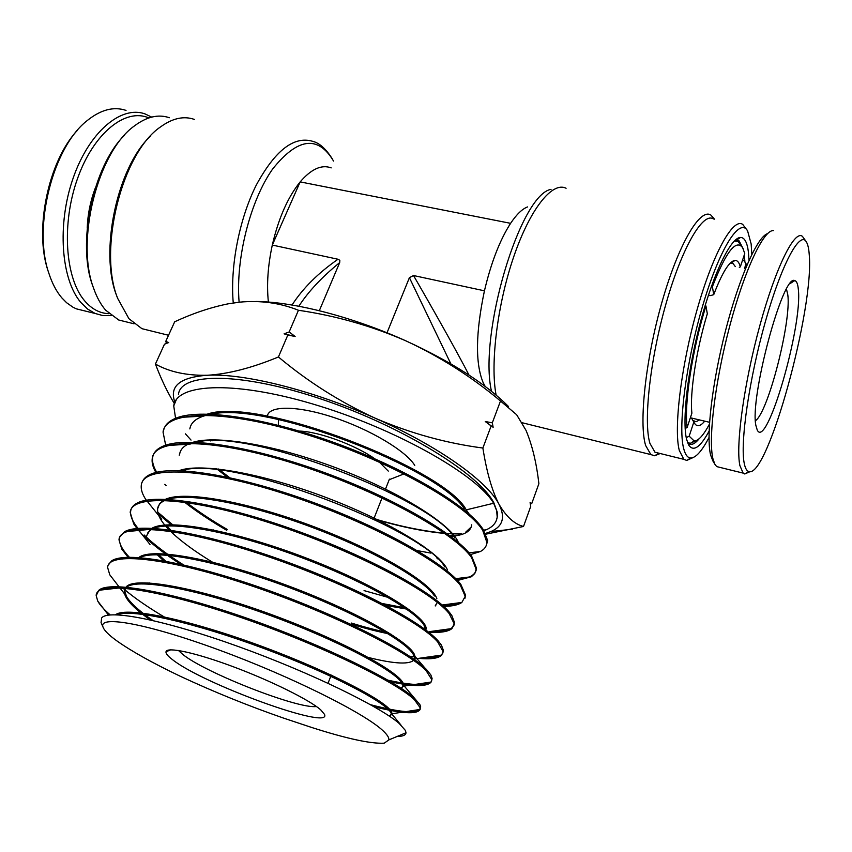 <?xml version="1.0" encoding="UTF-8"?>
<svg xmlns="http://www.w3.org/2000/svg" width="852" height="852" viewBox="0 0 852 852"><rect width="100%" height="100%" fill="white"/><g stroke="black" fill="none" stroke-linecap="round" stroke-linejoin="round"><path stroke-width="1.28" d="M709.098 431.112C700.142 447.588 693.294 452.167 688.576 444.861L686.595 439.291C681.93 420.537 687.777 369.31 700.759 320.991C713.71 272.597 730.984 237.357 740.526 237.452C744.584 237.506 747.204 242.405 748.418 252.149L749.014 260.329M743.423 249.274L739.089 240.86L734.829 240.498M751.815 254.407L751.144 243.885L747.598 230.892C739.813 216.919 719.844 247.9 703.124 304.292C686.339 360.492 677.819 426.309 683.613 448.322C685.189 454.627 687.553 457.854 690.706 458.014C695.818 457.918 701.92 451.081 709.013 437.513M692.804 457.694L686.723 460.431L683.868 459.356L679.321 450.527C673.549 428.929 681.004 366.424 696.989 310.032C712.9 253.513 733.135 217.313 742.72 224.406L747.225 230.328M713.401 218.953C702.964 211.743 681.983 247.506 666.051 303.568C650.044 359.491 643.292 421.676 649.916 443.338L654.975 452.231L659.299 453.307M660.193 453.52L654.655 455.767L650.885 454.595L645.656 445.532C638.734 423.38 645.55 359.512 662.004 302.002C678.394 244.364 700.056 207.664 710.877 215.077L714.466 219.145M484.085 384.39L483.084 382.463C475.214 363.197 475.661 332.642 484.437 290.82L413.508 275.526L409.407 277.677L387.01 332.802M169.378 117.736C158.376 113.955 146.714 116.692 134.382 125.947C97.756 151.709 75.317 241.276 93.688 288.445C96.808 297.337 100.802 304.59 105.659 310.181L118.716 320.011L127.97 322.301M194.341 119.408C183.787 115.723 172.519 118.215 160.559 126.895C122.102 152.646 97.82 249.572 117.629 298.296L128.918 318.691L141.933 328.68L151.262 330.991M319.308 310.703L339.692 262.586C321.832 277.145 308.211 291.703 298.839 306.241M413.508 275.526C431.9 307.21 458.12 353.697 468.973 375.029M450.857 363.857L409.407 277.677M339.692 262.586L339.841 260.392L338.329 259.317L272.299 245.067L300.16 181.902C311.278 168.994 321.609 164.319 331.172 167.887M292.034 305.037C302.833 288.295 318.158 273.034 338.01 259.242M268.391 302.077C266.559 284.664 267.869 265.664 272.299 245.067C278.508 218.314 287.795 197.259 300.16 181.902L510.604 223.33C516.568 214.406 522.223 208.932 527.569 206.919M93.518 287.976L92.772 285.921C76.68 243.874 92.9 166.097 124.52 135.202M117.459 297.859L116.649 295.687C99.237 252.117 116.958 167.652 150.484 136.054M484.437 290.82C491.146 262.533 499.868 240.04 510.604 223.33M687.702 442.944L688.331 443.498C691.26 445.585 694.902 443.967 699.247 438.652M744.914 262.096L744.35 254.705M278.38 418.385L278.38 425.223M299.276 431.091C318.435 431.453 355.146 444.882 374.88 458.834M379.247 462.04L388.278 471.092M172.541 659.682C167.876 656.157 165.693 653.527 166.002 651.78C166.79 646.498 195.566 652.632 233.331 666.765C271.042 680.833 309.489 699.918 320.714 709.833L324.537 714.413C332.099 731.016 203.042 684.06 172.541 659.682M178.462 650.481L182.754 654.4C205.566 673.005 298.53 709.333 316.433 706.51M267.219 417.31L267.315 416.181C268.742 405.382 297.391 405.414 333.76 417.48C370.098 429.44 405.978 450.921 414.764 465.394M116.735 640.789C131.261 651.12 152.465 662.952 180.336 676.286C214.118 692.016 248.507 705.946 283.514 718.087L311.438 727.395C346.455 738.62 370.716 743.881 384.209 743.189L388.842 739.909C389.194 737.8 387.34 734.829 383.293 731.005C365.338 713.539 291.341 676.541 219.39 650.129C147.343 623.579 98.289 614.91 102.975 626.966C104.157 630.405 108.736 635.017 116.735 640.789M101.782 624.239L101.058 622.588L101.665 617.956C108.321 608.743 166.523 620.565 238.89 646.743C311.47 672.931 380.237 706.777 399.205 723.476L405.414 730.462L405.999 732.773C405.765 735.201 402.815 736.437 397.128 736.458M185.427 433.849L191.029 440.079M417.203 550.594L430.803 553.097M470.464 554.609L480.453 551.489C484.468 549.327 486.62 546.334 486.918 542.511L482.711 530.349C466.726 504.533 388.885 460.229 307.721 434.882C226.387 409.29 165.426 409.844 163.051 432.102L165.682 445.191M178.473 394.37C180.762 372.292 241.499 372.09 322.013 399.354C402.474 426.415 479.101 473.818 493.83 502.776L497.227 512.095L497.366 516.6L496.375 520.402M485.107 529.933L483.872 530.391M461.337 533.735L446.501 533.277M444.35 533.107C423.572 531.243 400.089 526.429 373.89 518.676M207.366 414.093C258.497 396.308 445.82 469.431 466.225 509.869L493.638 503.255L496.652 510.614L497.195 517.026C496.45 522.723 492.754 526.994 486.098 529.827L484.042 530.647M460.101 534.066L446.959 533.608M444.819 533.437C423.934 531.595 400.259 526.738 373.804 518.889M420.462 545.514L423.433 546.185M486.62 544.364L487.695 540.573L483.116 529.337L481.156 526.579C464.138 503.702 405.083 468.547 336.955 443.594C268.582 418.513 203.309 408.332 177.578 417.533C169.133 420.515 164.425 425.041 163.446 431.123L163.051 432.102M373.985 706.681C401.782 713.71 417.16 714.626 420.132 709.428L420.228 707.82L414.381 699.684C395.349 681.387 315.304 642.387 234.428 615.261C153.605 588.029 95.541 580.627 96.191 595.665L97.746 601.086C99.961 605.101 104.125 609.712 110.238 614.92M96.191 595.665L98.832 590.276C109.333 580.35 172.264 591.895 248.805 618.882C325.389 645.795 396.755 681.312 414.817 698.597L419.919 704.668L420.664 706.755C420.185 714.008 403.443 713.316 370.439 704.668M167.248 618.744C148.759 607.891 134.169 597.848 123.455 588.615M390.887 681.866C413.912 686.723 427.321 686.787 431.112 682.037L431.676 679.449L426.096 670.63C407.575 650.981 327.722 611.065 246.974 584.28C165.98 557.314 107.565 551.351 107.661 567.602L109.77 574.802L116.106 582.992M108.385 564.951L111.516 560.967C124.775 550.946 188.91 562.224 264.365 588.945C340.023 615.666 409.056 651.226 426.532 669.566L430.835 674.922L432.092 678.405L431.591 680.918M430.516 682.132C424.988 685.903 410.813 685.253 388.011 680.184M143.732 535.951C152.774 544.79 165.075 554.215 180.613 564.216M418.694 658.351C430.899 659.469 438.588 658.372 441.751 655.06L442.976 651.429L437.694 641.907C419.695 621.044 340.385 580.223 259.402 553.704C178.451 527.047 119.386 522.361 119.003 539.87L121.804 549.146L128.045 557.251M119.791 537.037L124.413 531.818C140.559 521.861 205.534 532.905 280.127 559.498C354.443 585.931 421.463 621.715 438.12 640.853L441.442 645.156L443.402 650.385L442.816 653.111M440.803 655.188C437.566 657.265 431.762 658.095 423.391 657.68M414.881 656.935L409.556 656.2M183.489 564.876C166.779 554.269 153.658 544.311 144.126 534.981M158.142 513.756L172.37 525.865M428.588 632.152C440.303 632.94 448.099 631.737 451.975 628.552L454.159 623.717L449.142 613.536C431.644 591.394 352.749 549.721 271.703 523.469C190.688 497.11 131.101 493.723 130.207 512.446L133.732 523.927L136.948 528.464M138.056 528.357C132.646 521.765 130.175 516.131 130.622 511.434C131.016 507.867 133.285 505.034 137.417 502.946C156.076 492.999 222.084 503.905 295.431 530.317C368.778 556.633 433.54 592.481 449.558 612.492L451.816 615.495L454.574 622.695C454.265 629.064 446.618 631.939 431.634 631.332M174.01 525.886L158.589 512.861M164.819 484.309L166.14 485.725M184.511 502.147C196.418 511.456 210.497 520.838 226.749 530.317M364.06 590.596L392.474 598.626M443.679 606.379C452.156 606.304 458.216 604.995 461.848 602.449L465.203 596.336L460.463 585.484C443.477 562.086 364.784 519.475 283.844 493.596C202.595 467.439 142.689 465.48 141.283 485.352C140.814 489.41 142.284 494.064 145.681 499.325L146.278 500.23M142.199 482.2C143.328 478.899 146.129 476.257 150.612 474.255C171.785 464.415 238.635 475.299 310.66 501.508C382.942 527.75 445.394 563.577 460.879 584.451L465.607 595.324L464.873 598.466M460.218 602.652C456.182 604.558 450.314 605.484 442.635 605.421M227.133 529.412C211.573 520.338 198.005 511.338 186.428 502.414M457.503 580.489L471.358 576.751L474.82 573.471L476.119 569.264L471.646 557.762C455.213 533.203 377.106 489.751 295.857 464.063C214.789 438.269 154.095 437.427 152.231 458.568C151.667 462.636 152.881 467.269 155.895 472.487M156.736 472.285C153.403 466.758 152.039 461.859 152.636 457.588C153.392 452.391 157.194 448.461 164.042 445.777C187.823 436.181 254.482 446.885 325.155 472.849C395.605 498.665 456.214 534.417 471.657 556.175L476.524 568.263C475.948 574.951 469.335 578.742 456.693 579.626M129.344 557.219C122.39 549.902 119.078 543.778 119.418 538.847M137.726 529.422L141.187 533.341M166.545 343.388L165.735 341.428L174.681 321.779C192.797 313.366 210.614 307.38 228.134 303.834L239.71 302.14C260.637 300.223 280.212 302.929 298.445 310.266C335.922 315.741 371.823 325.975 406.159 340.981C440.25 356.839 471.688 376.84 500.497 401.004L516.663 414.743L526.014 430.367C532.234 445.213 536.526 462.998 538.879 483.712L531.733 503.585L530.306 503.915M500.497 401.004L492.307 422.848L493.148 427.299L491.146 425.947L482.871 448.035C446.203 443.221 410.313 433.274 375.189 418.204C340.321 402.208 308.062 381.803 278.423 356.977C252.011 367.915 228.315 374.017 207.334 375.263C186.726 375.689 169.42 371.951 155.426 364.06C161.124 379.119 167.439 392.282 174.351 403.56M531.733 503.585L530.082 502.659L530.721 506.397L523.511 526.472C514.416 524.172 506.226 516.738 498.952 504.16C492.062 490.88 486.694 472.178 482.871 448.035M298.445 310.266L289.147 331.96L295.133 336.476L287.827 335.038L278.423 356.977M491.146 425.947L485.257 421.506L492.307 422.848M165.735 341.428L168.707 342.547L164.468 344.208L155.426 364.06M287.827 335.038L284.089 333.835L289.147 331.96M486.077 534.129L523.511 526.472M174.884 402.219C169.079 386.222 179.9 377.244 207.334 375.263C243.821 373.133 312.599 390.195 375.189 418.204C438.088 445.958 487.269 481.135 498.952 504.16C505.566 517.292 502.893 526.419 490.933 531.552L485.683 533.373M493.638 503.255C478.153 476.247 400.738 431.123 319.447 406.021C238.091 380.716 176.588 382.505 173.744 405.925L175.565 418.289M115.542 614.761C126.234 606.028 191.625 620.192 263.268 646.892C334.942 673.495 390.972 703.848 391.813 712.932L391.845 713.784L389.226 716.042M152.902 620.48C139.174 611.012 130.345 602.95 126.405 596.304L124.69 590.5L125.287 588.231M126.011 587.145C134.041 575.771 198.985 587.859 272.129 614.824C345.316 641.694 403.156 674.156 403.401 684.582L403.209 686.19L400.919 688.118M151.028 584.195L149.59 582.938M138.855 557.527C151.219 546.899 217.686 559.349 288.966 586.133C360.311 612.812 414.967 645.145 414.871 656.541L414.008 659.267M364.805 655.476L359.427 654.027M165.607 561.127L157.418 553.608M147.055 535.045L150.453 529.273M152.039 528.24C168.313 518.282 235.951 531.084 305.421 557.73C374.955 584.291 426.714 616.56 426.181 628.851L425.755 629.969M388.618 632.695C377.66 630.565 365.274 627.349 351.439 623.068M170.847 530.178L165.948 524.949M169.228 529.955C160.964 521.552 157.098 514.491 157.62 508.793L159.665 503.596L163.488 500.294M165.512 499.283C184.746 490.305 249.114 502.073 314.92 527.1C380.78 552.053 432.241 583.78 436.852 598.647M437.321 602.375L435.191 605.91L435.862 605.825M407.352 608.275L382.303 603.525M216.152 531.733L213.437 529.944M179.218 470.602C201.274 462.37 264.471 473.872 327.796 498.154C391.185 522.361 441.038 553.683 447.46 569.913M185.31 470.9L184.202 469.239M179.229 455.202L179.634 454.201C180.358 449.398 183.883 445.745 190.188 443.221M193.159 442.22C217.92 434.595 281.053 446.278 342.6 470.325C404.199 494.33 451.911 525.471 458.376 542.49M437.981 557.826L436.405 557.836M229.635 477.621L218.421 469.005M117.118 614.803C131.772 608.285 196.013 623.068 264.44 648.681C332.919 674.23 387.181 703.188 391.036 713.049L391.366 714.029L390.067 716.607M150.154 619.862C133.072 607.806 124.445 598.381 124.254 591.576L125.553 588.253M126.65 587.198L126.82 587.081C138.067 577.762 200.167 589.85 269.594 615.24C339.053 640.544 396.585 671.642 402.25 683.634L402.953 685.658L401.622 688.586M149.313 584.078L147.96 582.853M139.994 557.602C154.819 549.007 216.568 560.808 283.535 585.441C350.523 610 405.967 640.821 413.252 654.357L414.434 657.606L414.168 659.384M413.561 660.353C408.225 664.943 391.611 663.591 363.719 656.285M163.605 560.765L156.044 553.619M146.629 536.089L148.067 532.298L151.581 529.326M153.679 528.336C171.934 520.572 232.969 532.149 297.337 556.005C361.727 579.807 415.052 610.16 423.976 625.091L425.755 629.905M391.036 634.207C379.449 632.099 366.126 628.712 351.067 624.037M213.096 562.554C194.895 551.542 180.72 541.126 170.581 531.307M157.62 508.793C158.035 505.3 160.346 502.563 164.553 500.571M167.684 499.378C188.888 492.381 249.04 503.766 310.927 526.898C372.835 549.966 424.147 579.839 434.477 595.974M409.056 609.499L385.881 605.421M213.447 531.158L210.838 529.412M181.987 470.709C228.219 453.53 426.298 530.327 444.691 566.857M184.192 470.826L183.308 469.441M167.482 445.543L190.39 444.03L192.712 443.264M196.524 442.326C247.602 427.097 433.253 499.602 454.648 537.836M438.95 558.763L437.449 558.795M227.282 477.12L216.664 468.813M189.836 428.918C190.763 423.146 195.31 418.875 203.479 416.117L206.929 415.137M211.424 414.232C266.633 400.994 440.175 469.314 464.351 508.878M466.225 509.869L468.93 513.703M471.262 526.962L465.852 532.01M453.775 535.12L449.462 535.439M392.261 527.271L387.213 525.94M212.041 440.889L210.763 439.856M471.699 524.811C470.9 531.595 463.871 535.429 450.623 536.302M395.722 529.156L391.079 527.974M210.55 440.921L209.315 439.909M284.089 333.835L295.133 336.476M485.257 421.506L493.148 427.299M255.813 301.48C294.11 301.768 353.047 316.923 406.159 340.981C451.571 361.876 485.64 383.677 508.367 406.372M385.509 489.101L389.417 479.143M85.839 311.182L76.329 308.839L72.984 307.221L66.637 302.748L61.759 297.795C56.456 291.533 52.185 283.439 48.958 273.535C32.589 227.527 52.728 147.119 87.287 120.515C100.792 109.663 113.699 106.287 126.032 110.398M111.324 315.602L103.071 315.634L95.136 313.472L87.628 309.063L80.823 302.449C61.088 279.435 56.946 224.545 73.048 178.398C88.97 132.113 121.09 105.094 145.117 113.955L151.645 117.097M109.077 313.696C99.812 313.408 91.601 309.042 84.433 300.575C65.061 277.837 61.365 223.299 77.66 178.185C93.773 132.912 125.649 107.629 148.823 117.938M48.798 273.066L48.17 271.17C33.942 230.434 48.202 161.103 77.425 130.335M95.104 188.548C90.376 201.157 87.756 214.203 87.245 227.676M742.55 260.169L743.785 260.403L746.054 263.79L744.531 268.412M740.335 266.846L744.754 253.513L742.603 247.644C735.99 238.858 725.925 251.883 712.4 286.709L713.731 294.643C722.23 272.48 729.355 261.063 735.095 260.382C737.438 260.371 739.185 262.522 740.335 266.846L739.312 267.39M708.438 295.154L710.621 295.601L713.731 294.643M711.516 286.144L712.4 286.709M685.157 428.503L687.149 427.47L691.899 413.135C689.609 393.816 696.308 349.757 707.32 313.749L705.935 305.953L705.179 305.485M704.711 421.154C700.269 426.543 696.829 427.161 694.359 422.997L691.579 418.204L690.322 417.906M693.858 421.953L689.172 436.149L686.243 437.672M730.185 263.172L733.093 263.609L735.319 266.601M734.307 241.01L738.088 241.521L742.284 247.144M746.054 263.79L746.182 266.878M699.588 419.94L695.956 421.761L692.889 420.355M695.711 440.782L690.205 443.413L687.457 442.284M687.149 427.47C683.9 405.009 692.175 350.034 705.935 305.953M709.428 424.136C703.518 435.276 698.438 440.899 694.178 440.985L689.172 436.149M786.492 289.147L787.823 294.92C791.423 321.747 768.099 412.538 755.447 420.728M755.937 425.68C749.398 398.555 783.009 273.29 794.714 280.606C796.631 281 797.834 283.929 798.335 289.371C802.754 325.698 766.821 450.144 757.268 430.09L755.937 425.68M744.233 463.318C745.212 468.28 746.757 471.018 748.876 471.539C767.546 478.728 814.501 307.923 809.219 254.354C808.793 248.507 807.845 244.364 806.386 241.915C799.932 230.264 781.625 264.056 765.458 321.332C749.249 378.448 739.951 443.008 744.233 463.318M806.109 241.489L802.435 236.387C794.628 229.497 775.831 267.166 760.005 324.963C744.126 382.633 735.51 445.394 739.887 465.586L743.146 473.116L744.754 473.978L750.229 471.571M773.403 230.604C763.68 229.603 744.616 269.86 729.855 325.602C715.041 381.259 708.055 439.472 712.996 459.004L714.871 464.276L716.692 466.598L720.323 467.492M767.577 233.608C757.353 236.718 739.206 277.475 725.648 330.225C712.059 382.921 705.935 436.543 710.632 455.117L712.922 461.007M233.256 302.961C230.008 266.708 239.284 218.847 256.292 185.065C275.207 150.303 294.025 135.724 312.727 141.336C319.532 143.008 326.178 149.036 332.663 159.441M333.537 161.049C317.988 135.031 297.667 137.715 272.587 169.09C250.137 200.88 235.471 259.2 239.114 302.204M566.09 188.26C552.437 181.21 530.242 208.58 513.841 256.42C497.398 304.132 490.081 363.729 496.109 395.083M491.487 391.281C478.366 334.24 520.103 194.554 551.042 189.336M736.533 240.126L740.526 237.452M690.706 458.014L686.723 460.431M658.553 453.37L654.655 455.767M483.425 383.166L485.161 386.382M654.975 452.231L683.868 459.356M735.766 240.221L739.089 240.86M650.885 454.595L522.116 422.73M134.062 323.803L118.716 320.011M141.933 328.68L168.536 335.262M116.649 295.687L117.629 298.296M92.772 285.921L93.688 288.445M170.666 649.842L166.002 651.78M278.668 450.857L279.126 449.76M102.975 626.966L101.058 622.588M486.918 542.511L487.695 540.573M420.228 707.82L420.654 706.755M431.676 679.449L432.102 678.405M442.976 651.429L443.402 650.385M454.159 623.717L454.574 622.695M465.203 596.336L465.607 595.324M476.119 569.264L476.524 568.263M130.207 512.446L130.622 511.434M152.231 458.568L152.636 457.588M173.744 405.925L176.236 399.844M388.842 739.909L405.999 732.773M391.813 712.932L391.366 714.029M124.69 590.5L124.254 591.576M403.401 684.582L402.953 685.658M414.871 656.541L414.434 657.606M97.746 601.086L108.492 615.123M420.132 709.428L391.845 713.784M109.77 574.802L118.971 586.698M119.866 587.848L126.405 596.304M431.112 682.037L403.209 686.19M121.804 549.146L128.141 557.251M441.751 655.06L414.221 659.001M133.732 523.927L137.3 528.421M138.056 529.39L149.973 544.449M451.975 628.552L429.642 631.609M145.681 499.325L146.384 500.209M147.087 501.072L161.699 519.315M461.848 602.449L442.465 604.963M471.358 576.751L455.756 578.668M480.453 551.489L468.973 552.82M391.036 713.049L400.866 724.946M126.82 587.081L126.149 587.156M120.004 587.859L100.312 590.106M402.25 683.634L414.817 698.608M413.252 654.357L424.839 667.915M150.697 529.284L126.714 531.605M203.479 416.117L181.348 417.331M483.659 530.093L486.098 529.827M490.933 531.552L512.606 529.188M373.698 519.166L382.047 497.898M366.456 584.429L366.019 585.569M343.1 644.517L342.653 645.678M331.226 675.072L328.041 683.272M389.183 479.729L404.072 473.861M95.136 313.472L76.329 308.839M48.17 271.17L48.958 273.535M730.505 263.098L733.093 263.609M731.112 263.023L735.095 260.382M694.178 440.985L690.205 443.413M790.145 283.546L794.714 280.606M748.876 471.539L744.754 473.978M716.692 466.598L743.146 473.116M690.365 417.768L709.556 422.294M712.485 460.282L714.871 464.276"/></g></svg>
